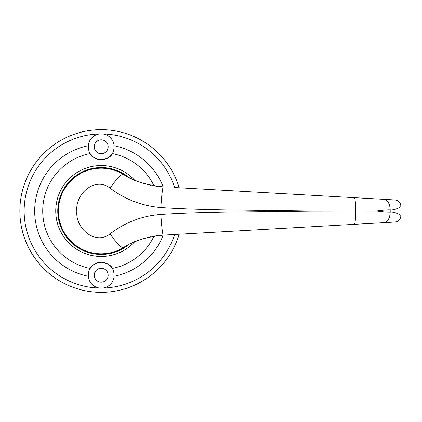 <?xml version="1.0" encoding="UTF-8"?>
<svg xmlns="http://www.w3.org/2000/svg" width="422" height="422" viewBox="0 0 422 422"><rect width="100%" height="100%" fill="white"/><g stroke="black" fill="none" stroke-linecap="round" stroke-linejoin="round"><path stroke-width="0.63" d="M179.171 234.221A81.346 81.346 0 0 1 19.866 211A81.346 81.346 0 0 1 179.171 187.779M174.608 187.521A77.062 77.062 0 0 0 103.031 133.959L101.211 133.832A12.95 12.95 0 0 0 99.386 133.959A77.062 77.062 0 0 0 24.144 211A77.062 77.062 0 0 0 99.386 288.041A12.95 12.95 0 0 0 101.211 288.168L103.031 288.041A77.062 77.062 0 0 0 174.608 234.479M90.176 268.434C90.814 265.617 94.491 263.56 101.211 262.268A12.95 12.95 0 0 0 88.298 276.268C88.404 272.364 89.031 269.753 90.176 268.434A58.484 58.484 0 0 1 90.176 153.566A12.95 12.95 0 0 0 101.211 159.732C94.486 158.435 90.809 156.383 90.176 153.566C89.031 152.247 88.404 149.636 88.298 145.732A12.95 12.95 0 0 1 99.386 133.959L101.211 133.832A12.95 12.95 0 0 1 114.119 145.732C114.014 149.636 113.386 152.247 112.241 153.566C111.603 156.383 107.926 158.44 101.211 159.732A12.95 12.95 0 0 0 112.241 153.566A58.484 58.484 0 0 1 154.009 185.844M101.211 139.824A6.958 6.958 0 0 0 94.254 146.782A6.958 6.958 0 0 0 101.211 153.74A6.958 6.958 0 0 0 108.164 146.782A6.958 6.958 0 0 0 101.211 139.824M101.211 268.26A6.958 6.958 0 0 0 94.254 275.218A6.958 6.958 0 0 0 101.211 282.176A6.958 6.958 0 0 0 108.164 275.218A6.958 6.958 0 0 0 101.211 268.26M154.009 236.156A58.484 58.484 0 0 1 112.241 268.434A12.95 12.95 0 0 0 101.211 262.268C107.932 263.565 111.608 265.617 112.241 268.434C113.386 269.753 114.014 272.364 114.119 276.268A12.95 12.95 0 0 1 101.211 288.168L99.386 288.041A12.95 12.95 0 0 1 88.298 276.268A66.534 66.534 0 0 1 88.298 145.732M101.211 253.812A42.812 42.812 0 0 0 123.53 247.535C116.672 251.676 109.229 253.77 101.211 253.812C78.339 254.397 57.798 233.883 58.394 210.984C57.803 188.133 78.35 167.587 101.211 168.188C109.208 168.225 116.651 170.314 123.53 174.465A42.812 42.812 0 0 0 58.394 211A42.812 42.812 0 0 0 101.211 253.812A42.812 42.812 0 0 1 58.394 211A42.812 42.812 0 0 1 101.211 168.188M174.523 187.516L394.839 199.954C398.547 200.497 400.568 202.634 400.9 206.369L400.9 215.631L400.9 206.369C402.229 205.92 395.403 210.562 390.197 209.929C387.554 209.797 383.171 210.145 377.041 210.984C383.197 211.849 387.581 212.208 390.197 212.071C395.356 211.438 402.229 216.08 400.9 215.631A6.42 6.42 0 0 1 394.839 222.046L163.694 235.096M366.913 198.377L339.768 196.847M339.768 225.153L366.913 223.623M110.153 188.196C95.055 176.122 75.032 194.036 76.867 211.005C75.037 228.012 95.098 245.857 110.153 233.804C125.36 222.246 142.267 215.784 160.877 214.423C176.771 213.326 198.118 212.54 224.921 212.06L309.832 211.053L224.915 209.94C198.118 209.46 176.771 208.674 160.877 207.577C142.177 205.994 125.271 199.537 110.153 188.196C116.551 178.664 121.014 174.091 123.53 174.465C132.476 180.806 145.748 184.947 163.34 186.888C162.765 185.954 161.431 197.164 160.877 207.577M157.939 186.408L155.322 186.055M150.744 185.232L143.543 183.406M137.772 181.444L131.2 178.633M129.591 177.841L123.53 174.465M160.877 214.423C161.431 224.836 162.765 236.046 163.34 235.112C145.748 237.053 132.476 241.194 123.53 247.535C121.035 247.978 116.577 243.399 110.153 233.804M131.216 243.362L137.762 240.556M143.543 238.594L150.76 236.768M155.322 235.945L157.939 235.592M394.839 222.046C398.526 221.481 400.541 219.345 400.9 215.631C400.541 219.345 398.526 221.481 394.839 222.046M309.832 211.053L355.371 211C355.614 219.234 355.25 223.681 354.28 224.335M354.28 197.665C355.25 198.319 355.614 202.766 355.371 211L377.041 210.984M394.839 199.954A6.42 6.42 0 0 1 400.9 206.369A6.42 6.42 0 0 0 394.839 199.954M134.639 241.817A45.465 45.465 0 0 1 55.741 211A45.465 45.465 0 0 1 134.639 180.183M128.821 177.446A43.455 43.455 0 0 0 57.756 211A43.455 43.455 0 0 0 128.821 244.554M114.119 145.732A66.534 66.534 0 0 1 163.214 186.877M163.214 235.123A66.534 66.534 0 0 1 114.119 276.268M101.211 292.346A81.346 81.346 0 0 1 19.866 211A81.346 81.346 0 0 1 101.211 129.654M383.667 222.679C387.776 221.835 389.954 218.295 390.197 212.071L390.197 209.929C389.954 203.705 387.776 200.165 383.667 199.321"/></g></svg>
